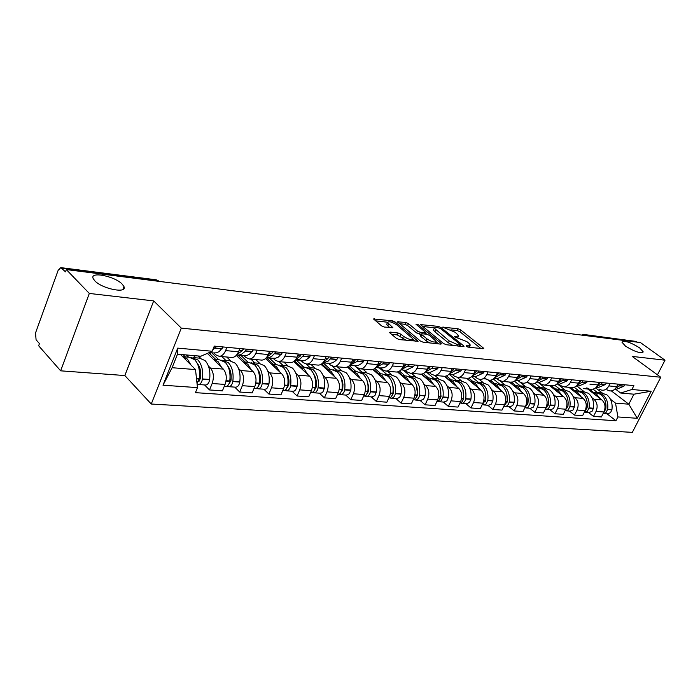 <?xml version="1.0" encoding="UTF-8"?>
<svg xmlns="http://www.w3.org/2000/svg" width="700" height="700" viewBox="0 0 700 700"><rect width="100%" height="100%" fill="white"/><g stroke="black" fill="none" stroke-linecap="round" stroke-linejoin="round"><path stroke-width="1.05" d="M466.235 346.299L468.125 347.121L483.114 348.757L483.726 348.504L483.236 347.9L460.714 329.928L458.089 328.781L442.654 327.145L455.271 332.308L458.623 335.659L456.584 336.481L454.633 336.254L454.51 336.84L466.891 341.635L468.781 343.149L470.321 345.065L468.3 345.905L466.34 345.686L466.235 346.299M122.229 284.174C114.809 276.106 89.469 271.11 93.179 278.556L94.771 280.787C102.174 288.96 127.68 293.912 123.961 286.571L122.229 284.174M639.608 347.848C630.324 342.169 624.444 340.287 621.985 342.213L625.468 346.106C634.778 351.811 640.684 353.71 643.169 351.811L639.608 347.848M390.329 332.115L389.594 332.43L390.023 332.99L396.392 338.345L399.219 339.579L418.11 341.267L395.194 322.044L392.446 320.845L373.546 318.955L381.483 325.815L384.283 327.04L392.84 327.644L387.529 322.507C388.85 321.037 391.956 321.851 396.856 324.94L412.834 338.756C411.512 340.252 408.38 339.43 403.436 336.306L400.96 334.224L398.16 333.007L390.329 332.115L389.961 332.938M181.282 328.108L153.694 300.904L89.32 293.44L66.308 269.57L640.43 342.562L665 360.203L632.188 356.396L660.765 377.256L181.282 328.108L151.261 404.023L632.327 432.373L660.765 377.256M443.511 343.525L446.25 344.724L463.365 346.605L464.012 346.334L463.531 345.73L441.017 327.565L438.358 326.392L420.578 324.599L443.511 343.525M440.729 344.12L423.098 342.195L420.315 340.979L397.416 321.825L405.72 322.446L408.441 323.636L417.471 331.074L420.21 332.273L425.863 332.57L416.01 324.293L418.075 324.546L440.939 343.245L441.402 343.84L440.729 344.12M89.32 293.44L60.646 370.825L38.649 345.774L39.436 343.586L36.085 339.78L35.516 332.99L58.135 270.366L60.812 267.627L65.494 271.828L66.308 269.57M60.646 370.825L124.845 375.55L151.261 404.023M584.202 334.512L635.889 341.408L585.139 334.933L583.546 335.326M636.86 342.108L635.889 341.408M657.457 374.841L665 360.203M606.996 389.76C610.794 392.026 614.04 390.994 616.744 386.662L618.021 384.134M591.981 397.731L593.985 399.28C597.31 402.491 597.992 406.534 596.032 411.408L603.916 411.976C605.867 407.137 605.185 403.121 601.869 399.928L586.285 387.914M603.916 411.976L601.396 416.955L593.512 416.412L588.429 412.422M610.164 383.399L608.886 385.936C606.183 390.294 602.928 391.335 599.13 389.06M596.032 411.408L593.512 416.412M576.721 385.91L583.765 391.37M590.879 389.252L593.303 389.121L595.761 387.826L599.314 382.375M569.415 411.066L574.499 415.1L582.61 415.66L585.139 410.611C587.099 405.703 586.425 401.634 583.1 398.396L568.864 387.301M572.985 396.165L574.997 397.74C578.322 400.986 579.005 405.09 577.036 410.025L574.499 415.1M557.41 383.967L564.76 389.725M571.611 387.546L574.044 387.415L576.511 386.094L580.072 380.564M549.867 409.666L554.96 413.761L563.299 414.33L565.836 409.211C567.814 404.233 567.131 400.102 563.806 396.83L549.544 385.595M571.769 379.776L569.468 384.029L566.256 386.505L564.156 386.89L560.665 385.621L558.696 384.081M553.455 394.546L555.476 396.148C558.81 399.446 559.484 403.594 557.506 408.608L554.96 413.761M537.863 382.2L545.23 388.036M551.801 385.796L554.242 385.656L556.71 384.309L560.289 378.7M529.76 408.231L534.861 412.37L543.436 412.965L545.991 407.767C547.969 402.719 547.295 398.527 543.961 395.211L528.316 382.734M551.749 377.895L549.43 382.209L546.21 384.72L544.101 385.114L540.61 383.836L538.633 382.27M533.374 392.892L535.395 394.511C538.729 397.854 539.403 402.062 537.416 407.146L534.861 412.37M517.773 380.389L525.14 386.295M527.476 381.745L528.771 382.777C532.595 385.158 535.876 384.055 538.624 379.461L539.928 376.784M509.075 406.744L514.176 410.944L523.005 411.556L525.569 406.28C527.555 401.161 526.89 396.909 523.548 393.549L509.267 382.025M531.134 375.953L529.83 378.648C527.082 383.276 523.793 384.387 519.969 381.99L517.991 380.415M512.706 391.186L514.736 392.831C518.07 396.217 518.744 400.488 516.749 405.641L514.176 410.944M500.054 380.922L504.472 384.501M510.431 382.13L512.881 381.981L515.366 380.599L518.971 374.806M487.786 405.221L492.887 409.483L501.97 410.104L504.551 404.757C506.546 399.551 505.881 395.246 502.548 391.834L488.101 380.039M509.915 373.957L507.176 378.901L503.816 381.176L502.224 381.404L498.724 380.1L496.746 378.499M491.444 389.428L493.474 391.099C496.808 394.529 497.472 398.86 495.469 404.092L492.887 409.483M479.124 379.312L483.201 382.664M484.584 377.676L486.176 378.98C490.009 381.421 493.308 380.275 496.073 375.533L497.385 372.776M465.867 403.655L470.969 407.969L480.323 408.616L482.904 403.183C484.916 397.898 484.251 393.531 480.918 390.075L466.637 378.254M488.058 371.901L486.736 374.675C483.971 379.444 480.673 380.599 476.84 378.149L474.871 376.521M469.534 387.625L471.573 389.314C474.906 392.787 475.571 397.189 473.559 402.5L470.969 407.969M457.31 377.44L461.309 380.765M466.567 378.245L467.425 378.324C470.12 378.21 472.246 376.6 473.821 373.485L475.142 370.685M443.284 402.036L448.385 406.411L458.019 407.076L460.617 401.564C462.63 396.2 461.974 391.764 458.64 388.264L444.369 376.285M465.526 369.775L464.205 372.601C462.63 375.734 460.495 377.352 457.809 377.466L454.3 376.136L452.323 374.491M446.976 385.761L449.015 387.476C452.349 391.002 453.005 395.465 450.984 400.864L448.385 406.411M434.735 375.428L438.751 378.814M443.625 376.215L444.491 376.294C447.178 376.171 449.312 374.535 450.896 371.368L452.218 368.524M420.009 400.374L425.101 404.81L435.041 405.493L437.64 399.892C439.67 394.45 439.014 389.944 435.68 386.391L421.33 374.176M442.304 367.596L440.983 370.457C439.399 373.642 437.255 375.296 434.569 375.41L431.06 374.062L429.091 372.391M423.719 383.836L425.757 385.586C429.082 389.156 429.739 393.689 427.709 399.166L425.101 404.81M411.495 373.371L415.511 376.801M419.974 374.115L420.831 374.194C423.526 374.071 425.661 372.409 427.245 369.189L428.575 366.301M396.007 398.659L401.1 403.156L411.346 403.865L413.954 398.169C415.984 392.639 415.336 388.071 412.011 384.466L397.495 371.919M418.346 365.339L417.016 368.252C415.433 371.481 413.289 373.161 410.602 373.293L407.094 371.919L405.125 370.23M399.735 381.859L401.783 383.635C405.099 387.257 405.746 391.851 403.707 397.425L401.1 403.156M387.546 371.245L391.545 374.727M395.57 371.963L396.428 372.033C399.123 371.91 401.257 370.213 402.85 366.94L404.18 364M371.254 396.882L376.329 401.45L386.899 402.176L389.524 396.392C391.562 390.775 390.924 386.137 387.599 382.48L372.864 369.539M393.627 363.011L392.289 365.969C390.705 369.259 388.561 370.965 385.875 371.096L382.375 369.714L380.406 367.999M374.999 379.811L377.037 381.614C380.354 385.297 380.993 389.961 378.945 395.623L376.329 401.45M362.836 369.058L366.835 372.592M370.387 369.731L371.245 369.801C373.931 369.67 376.075 367.946 377.668 364.621L378.998 361.637M345.704 395.062L350.761 399.691L361.681 400.435L364.306 394.564C366.354 388.85 365.715 384.134 362.408 380.424L347.384 367.019M368.095 360.605L366.765 363.615C365.172 366.957 363.029 368.699 360.342 368.839L356.851 367.439L354.891 365.697M349.466 377.703L351.505 379.54C354.812 383.267 355.442 388.01 353.386 393.767L350.761 399.691M337.348 366.8L341.329 370.387M344.382 367.421L345.24 367.5C347.918 367.36 350.061 365.601 351.654 362.224L352.993 359.188M319.322 393.172L324.363 397.871L335.641 398.641L338.266 392.665C340.322 386.855 339.692 382.069 336.402 378.306L321.037 364.35M341.731 358.129L340.392 361.183C338.791 364.586 336.656 366.363 333.979 366.502L330.488 365.085L328.536 363.326M323.102 375.533L325.141 377.387C328.431 381.176 329.044 385.998 326.996 391.851L324.363 397.871M311.027 364.473L315 368.104M317.511 365.05L318.369 365.12C321.037 364.971 323.181 363.186 324.774 359.748L326.113 356.659M292.066 391.221L297.089 395.99L308.735 396.795L311.369 390.714C313.425 384.808 312.812 379.942 309.531 376.119L293.764 361.524M314.475 355.556L313.136 358.671C311.535 362.136 309.4 363.939 306.723 364.088L303.249 362.652L301.306 360.868M295.864 373.275L297.894 375.174C301.166 379.015 301.779 383.915 299.714 389.865L297.089 395.99M283.85 362.066L287.796 365.75M289.73 362.582L290.588 362.661C293.256 362.504 295.391 360.684 296.993 357.184L298.331 354.043M263.891 389.209L268.879 394.047L280.928 394.879L283.561 388.692C285.626 382.681 285.023 377.738 281.759 373.861L265.527 358.54M286.291 352.905L284.944 356.072C283.342 359.599 281.216 361.436 278.547 361.594L275.091 360.141L273.158 358.33M267.697 370.947L269.727 372.881C272.983 376.784 273.578 381.762 271.521 387.817L268.879 394.047M255.754 359.581L259.683 363.317M261.004 360.045L261.852 360.115C264.512 359.957 266.639 358.094 268.24 354.533L269.588 351.33M234.745 387.118L239.706 392.035L252.175 392.892L254.809 386.601C256.874 380.485 256.279 375.463 253.041 371.516L236.285 355.373M257.119 350.158L255.78 353.386C254.179 356.974 252.053 358.846 249.401 359.012L245.954 357.543L244.029 355.696M238.569 368.541L240.59 370.51C243.828 374.474 244.414 379.531 242.349 385.691L239.706 392.035M226.713 357.009L230.615 360.797M231.271 357.411L232.12 357.481C234.763 357.315 236.889 355.416 238.49 351.794L239.829 348.53M204.593 384.965L209.519 389.953L222.416 390.845L225.05 384.44C227.124 378.219 226.546 373.1 223.317 369.101L207.366 353.377M226.922 347.314L225.584 350.604C223.982 354.252 221.865 356.169 219.222 356.344L215.801 354.848L213.894 352.984M208.425 366.056L210.438 368.051C213.649 372.076 214.218 377.23 212.153 383.504L209.519 389.953M198.31 355.985L200.532 358.199M610.461 399.254L615.519 403.13L628.819 404.189L633.929 394.196L620.646 393.024L615.624 389.217M595.665 387.905L602.262 392.971M611.38 390.924L628.819 404.189L637.245 418.294L617.89 416.946L615.519 403.13M620.646 393.024L631.907 389.498L651.175 391.248L637.245 418.294M197.47 387.616L163.004 385.21L177.713 348.119L212.196 351.26L200.891 356.213L177.485 354.165L172.104 367.71L195.51 369.574L197.47 387.616L195.431 392.648L615.947 420.752L617.89 416.946M631.907 389.498L633.885 385.63L214.279 346.124L212.196 351.26M153.694 300.904L124.845 375.55M195.51 369.574L180.486 354.428M606.935 413.752L615.947 420.752M651.175 391.248L633.929 394.196M177.485 354.165L177.713 348.119M172.104 367.71L163.004 385.21M469.429 347.261L470.015 345.73M457.756 337.82L458.325 336.306M480.874 348.512L459.883 331.73L457.258 330.584L450.975 329.831M434.324 327.836L422.59 326.436M461.16 346.36L460.127 345.52M460.014 344.986L460.127 344.382L440.37 328.414L436.415 327.346L434.297 328.195L449.251 340.961L457.923 344.759L460.014 344.986L459.463 346.176M433.773 329.35L433.457 330.033L434.901 331.844L435.75 329.998M453.023 345.467L448.394 342.816L434.901 331.844M399.411 323.662L404.88 324.319L405.72 322.446M421.102 334.346L416.623 332.946L407.601 325.509L404.88 324.319M425.565 333.226L426.842 334.267M436.039 341.819L438.567 343.884M426.965 338.887C431.786 341.941 434.849 342.764 436.152 341.346L429.66 335.475L426.93 334.285L421.951 333.707L421.269 333.996L421.715 334.565L426.965 338.887L426.108 340.777L429.783 342.921M435.277 343.525L435.873 341.959M420.516 335.641L420.858 336.446L421.715 334.565M426.108 340.777L420.858 336.446M406.149 340.34L397.303 334.924L391.545 334.276M411.967 340.979L412.536 339.412M386.977 323.75L386.68 324.406L387.817 325.868L388.666 323.969M390.014 327.705L387.817 325.868M387.52 322.245L375.533 320.81M415.284 341.338L412.755 339.229M591.649 392.044L596.47 394.021L600.049 398.519M592.156 392.114L595.14 392.376L600.784 394.389C604.87 397.898 606.532 402.815 605.771 409.132L603.4 412.991M603.164 413.464L605.946 412.685L607.661 409.273C608.414 402.964 606.751 398.055 602.674 394.555L596.75 392.534M598.36 392.656L601.309 392.91L606.952 394.922C611.03 398.414 612.701 403.305 611.94 409.596L610.531 412.703L607.609 413.796M615.694 388.29L619.535 385.849L620.69 384.387M624.951 384.79L623.805 386.251L616.464 389.296L615.081 389.165M618.809 384.213L616.91 386.33M593.189 392.201L587.79 388.045M593.066 389.183L597.441 392.551M572.863 390.425L577.692 392.42L581.271 396.979M573.37 390.486L576.468 390.757L582.129 392.796C586.224 396.349 587.886 401.328 587.116 407.733L584.579 411.731M584.395 412.099L587.326 411.338L589.05 407.881C589.82 401.485 588.157 396.515 584.062 392.963L578.104 390.924M579.749 391.037L582.811 391.309L588.464 393.339C592.55 396.874 594.212 401.835 593.451 408.214L592.043 411.364L589.102 412.475M596.899 386.689L600.985 384.125L602.14 382.637M606.524 383.049L605.378 384.536L598.01 387.625L596.619 387.502M600.206 382.454L598.115 384.764M574.56 390.591L570.526 387.45M574.289 387.336L578.926 390.95M553.551 388.754L558.39 390.766L561.977 395.386M554.067 388.815L557.288 389.095L562.957 391.16C567.053 394.756 568.715 399.805 567.936 406.297L565.241 410.419M568.164 402.596L567.892 406.578L566.755 406.49M565.11 410.681L568.199 409.955L569.931 406.446C570.701 399.963 569.039 394.922 564.944 391.326L558.95 389.27M560.621 389.384L563.798 389.664L569.468 391.72C573.562 395.299 575.225 400.321 574.455 406.787L573.029 409.981L570.089 411.11M577.57 385.035L581.919 382.358L583.074 380.844M587.589 381.273L586.425 382.769L579.04 385.919L577.649 385.796M581.087 380.66L578.786 383.154L570.483 382.392M555.424 388.938L551.381 385.752M554.951 385.402L559.913 389.296M533.697 387.03L538.545 389.078L542.141 393.759M534.214 387.1L537.556 387.389L543.244 389.48C547.339 393.12 549.001 398.239 548.222 404.819L545.352 409.071M548.327 399.49L548.1 405.493M545.274 409.22L547.102 409.308L548.529 408.529L550.27 404.976C551.049 398.396 549.386 393.286 545.291 389.646L539.254 387.572M540.96 387.686L544.259 387.966L549.938 390.049C554.041 393.68 555.695 398.773 554.916 405.326L553.49 408.564L550.541 409.71M557.69 383.338L562.31 380.529L563.474 378.998M568.111 379.435L566.947 380.957L559.536 384.16L558.145 384.029M561.426 378.805L558.915 381.491M535.745 387.231L531.729 384.029M535.028 383.373L540.365 387.608M513.284 385.262L518.14 387.328L521.727 392.079M513.8 385.332L517.274 385.639L522.961 387.748C527.074 391.431 528.727 396.62 527.931 403.305L524.895 407.671M527.896 396.821L527.747 404.25M524.878 407.706L526.488 407.934L528.29 407.067L530.04 403.463C530.836 396.786 529.174 391.606 525.07 387.922L518.997 385.822M520.73 385.936L524.169 386.234L529.856 388.334C533.96 392.009 535.614 397.171 534.826 403.821L533.391 407.111L530.434 408.275M537.241 381.588L542.133 378.656L543.305 377.099M548.074 377.545L546.91 379.102L539.481 382.349L538.081 382.226M541.196 376.906L538.457 379.785M515.515 385.481L511.446 382.2M514.5 381.238L520.266 385.866M509.364 382.034L513.38 385.271M492.266 383.442L497.131 385.534L500.727 390.355M492.791 383.512L496.405 383.828L502.101 385.963C506.205 389.699 507.859 394.957 507.062 401.739L503.843 406.219M506.861 394.284L507.281 401.467L506.817 402.902M503.983 406.184L505.662 406.446L507.141 405.834L508.576 404.092L509.233 401.905C510.029 395.132 508.375 389.882 504.271 386.146L498.164 384.02M499.923 384.134L503.492 384.44L509.189 386.566C513.293 390.294 514.946 395.526 514.15 402.273L512.715 405.606L509.749 406.796M516.189 379.776L521.369 376.723L522.541 375.148M527.45 375.611L526.286 377.178L518.84 380.485L517.44 380.363M520.38 374.946L517.396 378.035M494.699 383.679L490.481 380.24M493.343 378.998L499.599 384.081M488.416 380.126L492.511 383.477M470.645 381.57L475.51 383.688L479.097 388.57M471.161 381.64L474.924 381.973L480.62 384.125C484.733 387.914 486.377 393.251 485.573 400.129L482.177 404.723M485.196 391.816L485.852 399.858L485.266 401.485M482.51 404.626L484.234 404.915L486.045 404.014L487.804 400.295C488.609 393.426 486.964 388.106 482.851 384.317L476.718 382.174M478.511 382.279L482.221 382.602L487.918 384.746C492.03 388.526 493.684 393.829 492.87 400.68L491.426 404.066L488.46 405.274M494.524 377.904L499.992 374.736L501.165 373.135M506.222 373.608L505.05 375.209L497.586 378.569L496.186 378.446M498.942 372.925L495.705 376.224M473.279 381.824L468.825 378.14M471.529 376.644L478.336 382.252M467.023 378.306L471.039 381.623M448.367 379.645L453.233 381.789L456.829 386.741M448.892 379.715L452.804 380.056L458.509 382.235C462.613 386.076 464.258 391.493 463.435 398.475L462.131 401.748L459.856 403.165M462.892 389.366L463.785 398.204L463.085 399.998M460.407 403.034L462.157 403.331L463.636 402.701L465.08 400.908L465.736 398.65C466.559 391.676 464.914 386.269 460.801 382.436L454.633 380.266M449.05 374.194L456.444 380.371L460.32 380.704L466.025 382.882C470.129 386.706 471.774 392.088 470.96 399.035L469.508 402.474L466.532 403.707M472.202 375.97L477.969 372.689L479.15 371.061M484.356 371.551L483.184 373.17L475.711 376.6L474.302 376.469M476.849 370.842L473.358 374.369M451.229 379.916L446.451 375.918M444.832 376.276L448.927 379.724M425.416 377.659L430.29 379.829L433.877 384.851M425.95 377.729L430.019 378.088L435.715 380.293C439.819 384.186 441.455 389.672 440.632 396.769L439.259 400.181L436.87 401.555M439.915 386.916L441.053 396.498L440.23 398.449M437.631 401.38L439.408 401.704L441.227 400.776L443.004 396.944C443.826 389.865 442.19 384.379 438.086 380.494L431.882 378.306M433.746 378.402L437.762 378.752L443.467 380.949C447.571 384.825 449.207 390.294 448.385 397.346L446.924 400.838L443.949 402.089M449.199 373.975L455.28 370.58L456.452 368.926M461.825 369.434L460.653 371.079L453.162 374.561L451.762 374.439M454.09 368.699L450.319 372.453M428.514 377.956L423.351 373.572M426.493 372.155L433.886 378.42M421.855 374.098L426.142 377.746M401.765 375.611L406.63 377.808L410.209 382.909M402.299 375.681L406.543 376.049L412.23 378.28C416.334 382.235 417.961 387.809 417.121 395.001L415.669 398.554L413.166 399.884M416.238 384.449L417.62 394.739L416.675 396.83M414.146 399.683L415.966 400.024L417.445 399.368L418.898 397.521L419.562 395.185C420.402 388.001 418.775 382.436 414.671 378.49L408.433 376.276M410.331 376.381L414.523 376.74L420.219 378.963C424.314 382.9 425.95 388.439 425.11 395.605L423.649 399.149L420.674 400.426M425.486 371.901L431.882 368.401L433.064 366.721M438.602 367.246L437.421 368.918L429.922 372.47L428.523 372.339M430.623 366.494L426.562 370.475M405.108 375.926L399.49 371.079M403.261 370.064L410.646 376.408M398.09 371.761L402.666 375.716M377.379 373.502L382.235 375.725L385.805 380.905M377.904 373.572L382.322 373.957L388.01 376.215C392.105 380.223 393.724 385.875 392.875 393.19L391.405 396.812L388.885 398.151M391.816 381.964L393.636 388.754L393.4 393.234L392.385 395.15M389.935 397.924L391.405 398.326L393.269 397.626L394.73 395.745L395.395 393.382C396.244 386.076 394.625 380.433 390.53 376.434L384.256 374.194M386.199 374.29L390.556 374.666L396.244 376.915C400.339 380.905 401.966 386.531 401.118 393.811L399.648 397.408L396.672 398.703M401.039 369.757L407.741 366.161L408.931 364.446M414.645 364.989L413.455 366.695L405.965 370.309L404.556 370.178M406.411 364.21L402.045 368.428M380.975 373.835L374.824 368.454M379.321 367.902L386.689 374.334M373.502 369.276L378.455 373.616M392.954 392.613L393.435 393.033M352.214 371.324L357.061 373.572L360.623 378.831M352.739 371.394L357.35 371.796L363.029 374.08C367.106 378.14 368.716 383.889 367.85 391.317L366.38 395.001L363.86 396.358M366.634 379.426L368.699 386.584L368.463 391.361L367.334 393.4M364.963 396.113L366.467 396.541L368.331 395.824L369.784 393.916L370.457 391.51C371.315 384.09 369.705 378.359 365.627 374.299L359.319 372.041M361.296 372.137L365.846 372.531L371.525 374.806C375.602 378.849 377.221 384.562 376.364 391.956L374.894 395.614L371.91 396.935M375.804 367.535L382.839 363.842L384.02 362.11M389.918 362.661L385.691 366.852L382.926 367.902L379.838 367.946M381.421 361.865L380.231 363.606L376.74 366.319M356.081 371.683L349.326 365.671M354.629 365.68L361.97 372.19M348.084 366.642L353.483 371.455M367.955 390.53L368.515 391.029M326.235 369.075L331.074 371.35L334.618 376.696M326.769 369.145L331.572 369.565L337.234 371.875C341.294 375.996 342.895 381.832 342.02 389.384L340.55 393.12L339.176 394.231L337.575 394.476M340.637 376.854L342.317 380.73L342.947 384.361L342.729 389.436L341.46 391.58M339.176 394.231L340.725 394.704L342.58 393.969L344.041 392.026L344.715 389.585C345.581 382.043 343.98 376.224 339.911 372.102L333.576 369.828M335.598 369.915L340.34 370.317L346.001 372.627C350.07 376.723 351.671 382.533 350.814 390.04L349.335 393.759L346.36 395.106M364.394 360.255L361.743 363.422L358.523 365.286L355.714 365.776L349.746 365.234L357.114 361.454L358.304 359.686M355.714 365.776L354.314 365.645M355.618 359.433L354.428 361.2L350.613 364.131M330.391 369.46L323.076 362.828M332.273 366.196L336.473 369.985M321.773 363.842L327.714 369.233M342.16 388.36L342.799 388.946M299.408 366.748L304.238 369.058L307.764 374.491M299.941 366.826L304.955 367.255L310.59 369.6C314.641 373.783 316.225 379.706 315.35 387.38L313.871 391.186L312.498 392.324L310.896 392.569M313.801 374.229C316.041 377.773 316.838 382.069 316.19 387.118L314.746 389.69M312.541 392.297L314.134 392.796L315.989 392.053L317.45 390.075L318.124 387.59C318.999 379.934 317.415 374.01 313.364 369.836L307.002 367.535M309.067 367.614L314.002 368.043L319.655 370.379C323.706 374.535 325.299 380.433 324.424 388.062L322.945 391.851L321.571 392.971L319.97 393.216M322.858 362.828L328.046 361.209L331.739 357.184M338.03 357.779L335.877 360.561L333.261 362.416L330.479 363.317L327.967 363.274M328.965 356.921L327.775 358.724L323.61 361.865M303.87 367.168L296.581 360.439M306.18 364.061L310.152 367.71M294.543 360.868L301.105 366.922M315.507 386.102L316.234 386.785M295.111 361.392L295.558 360.351M271.688 364.35L276.5 366.686L280.009 372.207M272.221 364.429L277.445 364.875L283.071 367.255C287.096 371.49 288.662 377.519 287.779 385.324L286.291 389.191L284.926 390.338L283.334 390.591M286.081 371.551C288.514 375.165 289.398 379.671 288.715 385.053L287.149 387.73M285.023 390.285L286.659 390.836L288.514 390.075L289.966 388.062L290.649 385.534C291.533 377.746 289.966 371.735 285.933 367.491L279.536 365.172M281.654 365.243L286.808 365.689L292.434 368.051C296.467 372.269 298.043 378.262 297.159 386.024L295.68 389.874L294.306 391.011L292.714 391.265M295.05 360.334L300.055 359.039L304.273 354.602M310.783 355.215L309.12 357.56L306.023 359.931L303.24 360.859L300.729 360.815M301.402 354.331L300.221 356.16L295.706 359.511M301.683 354.358L301.105 354.935M276.474 364.796L269.22 357.971M278.994 361.637L282.966 365.356M266.402 357.752L273.613 364.551M287.963 383.757L288.785 384.536M267.733 359.004L268.205 357.884M243.023 361.865L247.818 364.236L251.3 369.845M243.565 361.944L249.016 362.416L254.616 364.822C258.615 369.127 260.172 375.244 259.262 383.189L259.219 383.521C258.615 386.619 257.303 388.308 255.281 388.588L254.826 388.553M257.425 368.812C260.059 372.488 261.021 377.186 260.312 382.926L258.624 385.683M256.576 388.211L258.256 388.797C260.269 388.517 261.581 386.838 262.185 383.749L262.238 383.408C263.139 375.48 261.581 369.373 257.574 365.076L251.151 362.731M253.312 362.793L258.694 363.256L264.294 365.645C268.31 369.933 269.868 376.023 268.966 383.915L267.488 387.826L266.123 388.99L264.53 389.252M266.306 357.735L268.914 357.595L271.661 356.449L275.87 351.925M282.608 352.555L278.39 357.061L275.642 358.207L272.58 358.277M272.904 351.645L271.723 353.517L266.84 357.07M273.289 351.68L272.466 352.502M248.159 362.346L240.949 355.425M250.915 359.152L254.87 362.924M238 355.154L245.201 362.084M259.481 381.299L260.409 382.2M239.435 356.536L239.934 355.329M213.377 359.301L218.146 361.707L221.602 367.404M213.911 359.38L219.616 359.87L225.181 362.303C229.154 366.678 230.685 372.899 229.775 380.975L229.723 381.316C229.11 384.466 227.806 386.19 225.803 386.479L225.348 386.444M227.797 366.004C230.615 369.723 231.665 374.623 230.939 380.721L229.11 383.547M227.141 386.05L228.874 386.697C230.877 386.409 232.181 384.694 232.794 381.553L232.846 381.203C233.756 373.144 232.225 366.931 228.244 362.565L221.795 360.203M224.009 360.255L229.626 360.736L235.2 363.16C239.181 367.509 240.721 373.704 239.811 381.727L239.759 382.069C239.155 385.201 237.843 386.908 235.839 387.196L235.384 387.161M236.574 355.031L238.989 355.049L241.736 354.086L244.825 351.601L246.487 349.16M253.453 349.816L249.244 354.401L246.505 355.574L243.451 355.644M243.407 348.871L242.226 350.77L236.976 354.524M243.915 348.915L242.812 350M218.873 359.809L211.715 352.783M221.891 356.58L225.82 360.412M208.88 352.721L215.819 359.546M230.011 378.735L231.053 379.759M210.175 353.999L210.709 352.695M182.691 356.65L187.425 359.082L190.855 364.884M183.225 356.729L189.184 357.236L194.714 359.704C198.651 364.14 200.165 370.475 199.237 378.691L197.032 383.556M197.138 363.125C200.148 366.861 201.276 371.971 200.524 378.438L198.564 381.325M197.094 384.125L198.459 384.519C200.454 384.23 201.758 382.48 202.37 379.277L202.423 378.928C203.341 370.729 201.827 364.411 197.881 359.975L191.415 357.595M193.673 357.63L199.544 358.137L205.082 360.588C209.037 365.006 210.551 371.297 209.633 379.47L209.58 379.82C208.968 383.005 207.664 384.746 205.669 385.035L205.214 385.009M212.485 350.551L216.055 346.29M223.265 346.973L219.074 351.645L216.344 352.844L213.308 352.931M188.58 357.184L186.34 354.935M193.515 355.565L195.764 357.805M183.173 354.664L185.412 356.912M199.509 376.049L200.664 377.221M483.175 378.709L486.176 378.98M526.286 382.559L528.771 382.777M242.349 385.691L254.809 386.601M271.521 387.817L283.561 388.692M299.714 389.865L311.369 390.714M326.996 391.851L338.266 392.665M353.386 393.767L364.306 394.564M378.945 395.623L389.524 396.392M403.707 397.425L413.954 398.169M427.709 399.166L437.64 399.892M450.984 400.864L460.617 401.564M473.559 402.5L482.904 403.183M495.469 404.092L504.551 404.757M516.749 405.641L525.569 406.28M537.416 407.146L545.991 407.767M557.506 408.608L565.836 409.211M577.036 410.025L585.139 410.611M212.153 383.504L225.05 384.44M210.438 368.051L223.317 369.101M240.59 370.51L253.041 371.516M255.78 353.386L268.24 354.533M269.727 372.881L281.759 373.861M284.944 356.072L296.993 357.184M297.894 375.174L309.531 376.119M313.136 358.671L324.774 359.748M325.141 377.387L336.402 378.306M340.392 361.183L351.654 362.224M351.505 379.54L362.408 380.424M366.765 363.615L377.668 364.621M377.037 381.614L387.599 382.48M392.289 365.969L402.85 366.94M401.783 383.635L412.011 384.466M417.016 368.252L427.245 369.189M425.757 385.586L435.68 386.391M440.983 370.457L450.896 371.368M449.015 387.476L458.64 388.264M464.205 372.601L473.821 373.485M471.573 389.314L480.918 390.075M486.736 374.675L496.073 375.533M493.474 391.099L502.548 391.834M508.602 376.688L517.659 377.527M514.736 392.831L523.548 393.549M529.83 378.648L538.624 379.461M535.395 394.511L543.961 395.211M550.445 380.546L558.994 381.334M555.476 396.148L563.806 396.83M574.997 397.74L583.1 398.396M589.951 384.186L598.028 384.93M593.985 399.28L601.869 399.928M608.886 385.936L616.744 386.662M225.584 350.604L238.49 351.794M586.119 335.659L583.879 334.469L581.525 335.072M158.156 281.243L157.22 280.341L61.994 268.196M159.189 281.374L156.004 279.79L61.119 267.671M467.766 347.051L468.3 345.905M454.405 336.752L454.633 336.254M456.067 337.601L456.584 336.481M442.881 327.469L443.109 326.97M457.258 330.584L458.089 328.781M459.883 331.73L460.714 329.928M482.843 348.731L483.236 347.9M466.113 346.185L466.34 345.686M420.919 325.071L421.26 324.328M437.841 327.521L438.358 326.392M440.554 328.571L441.017 327.565M463.137 346.579L463.531 345.73M448.394 342.816L449.251 340.961M457.371 345.949L457.923 344.759M397.784 322.315L398.134 321.536M407.601 325.509L408.441 323.636M416.623 332.946L417.471 331.074M419.361 334.145L420.21 332.273M424.655 334.023L425.18 332.85M417.602 325.596L418.075 324.546M440.545 344.102L440.939 343.245M397.303 334.924L398.16 333.007M400.094 336.14L400.96 334.224M402.579 338.223L403.436 336.306M392.026 327.941L392.411 327.092M373.94 319.471L374.299 318.649M391.816 322.271L392.446 320.845M394.564 323.453L395.194 322.044M417.261 341.556L417.655 340.681M604.826 409.334L605.736 409.404M607.617 409.544L611.896 409.859M607.661 409.273L611.94 409.596M619.535 385.849L623.805 386.251M619.719 385.683L623.989 386.076M617.347 385.464L617.837 385.507M604.879 409.062L605.771 409.132M586.058 407.934L587.072 408.012M589.006 408.152L593.407 408.485M589.05 407.881L593.451 408.214M600.985 384.125L605.378 384.536M601.169 383.959L605.553 384.361M598.631 383.723L599.235 383.775M586.11 407.662L587.116 407.733M598.544 383.898L599.06 383.95M569.887 406.726L574.411 407.059M569.931 406.446L574.455 406.787M581.919 382.358L586.425 382.769M582.102 382.183L586.609 382.602M579.399 381.929L580.116 381.999M566.808 406.219L567.936 406.297M579.303 382.113L579.933 382.165M546.91 405.011L548.179 405.108M550.226 405.256L554.872 405.606M550.27 404.976L554.916 405.326M562.31 380.529L566.947 380.957M562.494 380.354L567.131 380.783M559.606 380.082L560.446 380.161M546.962 404.731L548.222 404.819M559.519 380.266L560.262 380.336M526.496 403.489L527.887 403.585M529.996 403.743L534.782 404.101M530.04 403.463L534.826 403.821M542.133 378.656L546.91 379.102M542.316 378.473L547.085 378.919M539.245 378.192L540.216 378.28M526.549 403.2L527.931 403.305M539.149 378.376L540.032 378.455M505.488 401.914L507.019 402.027M509.18 402.194L514.106 402.561M509.233 401.905L514.15 402.273M521.369 376.723L526.286 377.178M521.553 376.539L526.47 377.002M518.28 376.241L519.391 376.338M505.54 401.625L507.062 401.739M518.184 376.425L519.207 376.521M483.849 400.304L485.52 400.426M487.76 400.592L492.826 400.969M487.804 400.295L492.87 400.68M499.992 374.736L505.05 375.209M500.176 374.553L505.234 375.025M496.694 374.229L497.945 374.342M483.901 400.006L485.573 400.129M496.597 374.421L497.761 374.526M461.562 398.632L463.391 398.773M465.692 398.947L470.916 399.332M465.736 398.65L470.96 399.035M477.969 372.689L483.184 373.17M478.153 372.505L483.367 372.986M474.451 372.155L475.86 372.286M461.615 398.335L463.435 398.475M474.355 372.356L475.676 372.479M438.585 396.918L440.58 397.066M442.951 397.241L448.332 397.644M443.004 396.944L448.385 397.346M455.28 370.58L460.653 371.079M455.464 370.387L460.827 370.886M451.517 370.02L453.093 370.169M438.646 396.62L440.632 396.769M451.43 370.221L452.909 370.361M414.908 395.15L417.069 395.316M419.519 395.491L425.066 395.911M419.562 395.185L425.11 395.605M431.882 368.401L437.421 368.918M432.066 368.209L437.605 368.725M427.875 367.824L429.625 367.981M414.96 394.844L417.121 395.001M427.779 368.025L429.441 368.174M390.477 393.33L392.822 393.505M395.342 393.689L401.074 394.118M395.395 393.382L401.118 393.811M407.741 366.161L413.455 366.695M407.925 365.96L413.639 366.494M403.48 365.549L405.405 365.733M390.53 393.015L392.875 393.19M403.384 365.759L405.221 365.925M365.26 391.44L367.806 391.632M370.405 391.825L376.311 392.271M370.457 391.51L376.364 391.956M382.839 363.842L388.736 364.394M383.023 363.641L388.92 364.192M378.297 363.204L380.415 363.405M365.321 391.125L367.85 391.317M378.201 363.414L380.231 363.606M339.229 389.498L341.976 389.707M344.662 389.909L350.761 390.364M344.715 389.585L350.814 390.04M357.114 361.454L363.213 362.023M357.297 361.252L363.396 361.812M352.293 360.78L354.62 360.999M339.281 389.174L342.02 389.384M352.196 360.999L354.428 361.2M312.331 387.494L315.297 387.713M318.071 387.922L324.371 388.386M318.124 387.59L324.424 388.062M330.549 358.986L336.84 359.572M330.733 358.776L337.024 359.363M325.412 358.277L327.959 358.514M312.392 387.161L315.35 387.38M325.316 358.496L327.775 358.724M284.533 385.411L287.726 385.656M290.596 385.866L297.106 386.356M290.649 385.534L297.159 386.024M303.091 356.431L309.592 357.035M303.275 356.221L309.776 356.825M297.623 355.696L300.405 355.95M284.594 385.079L287.779 385.324M297.535 355.915L300.221 356.16M255.78 383.267L259.219 383.521M262.185 383.749L268.922 384.248M262.238 383.408L268.966 383.915M274.689 353.789L281.418 354.419M274.873 353.579L281.601 354.2M268.879 353.019L271.906 353.299M255.841 382.926L259.262 383.189M268.783 353.246L271.723 353.517M226.03 381.045L229.723 381.316M232.794 381.553L239.759 382.069M232.846 381.203L239.811 381.727M245.297 351.059L252.263 351.706M245.481 350.84L252.446 351.488M239.12 350.245L242.41 350.551M229.233 383.241L229.749 383.276M226.082 380.704L229.775 380.975M239.032 350.473L242.226 350.77M196.516 378.84L199.185 379.041M202.37 379.277L209.58 379.82M202.423 378.928L209.633 379.47M214.865 348.233L222.084 348.898M215.049 348.005L222.268 348.679M198.695 380.993L199.334 381.036M196.481 378.481L199.237 378.691M219.222 356.344L232.12 357.481M583.651 388.614L591.727 389.331M564.156 386.89L572.469 387.625M544.101 385.114L552.659 385.866M502.224 381.404L511.289 382.209M457.809 377.466L467.425 378.324M434.569 375.41L444.491 376.294M410.602 373.293L420.831 374.194M385.875 371.096L396.428 372.033M360.342 368.839L371.245 369.801M333.979 366.502L345.24 367.5M306.723 364.088L318.369 365.12M278.547 361.594L290.588 362.661M249.401 359.012L261.852 360.115M158.191 280.621L156.389 279.851M642.836 352.476L643.169 351.811M122.841 289.52L123.961 286.571M459.804 346.211L460.39 344.951M433.457 330.033L434.297 328.195M425.18 334.084L425.766 332.789M420.411 335.877L421.269 333.996M386.68 324.406L387.529 322.507M614.898 389.156L616.464 389.296M603.776 413.525L608.064 413.831M596.173 387.467L598.01 387.625M585.156 412.195L589.558 412.51M576.923 385.726L579.04 385.919M566.02 410.821L570.544 411.145M557.121 383.941L559.536 384.16M546.341 409.412L550.996 409.745M536.751 382.104L539.481 382.349M526.111 407.969L530.898 408.31M515.778 380.214L518.84 380.485M505.286 406.473L510.213 406.831M494.183 378.262L497.586 378.569M483.849 404.941L488.915 405.309M471.931 376.259L475.711 376.6M461.773 403.366L466.996 403.734M448.998 374.185L453.162 374.561M439.031 401.739L444.412 402.124M425.346 372.059L429.922 372.47M415.581 400.059L421.137 400.453M400.942 369.854L405.965 370.309M391.405 398.326L397.136 398.738M375.76 367.579L381.238 368.078M366.467 396.541L372.374 396.97M337.479 394.467L338.03 394.511M340.725 394.704L346.815 395.141M310.572 392.543L311.36 392.604M323.067 362.828L329.359 363.396M314.134 392.796L320.434 393.251M282.774 390.556L283.789 390.626M295.619 360.351L302.12 360.938M286.659 390.836L293.169 391.3M254.013 388.5L255.281 388.588M267.243 357.796L273.963 358.4M258.256 388.797L264.985 389.279M224.263 386.365L225.803 386.479M237.877 355.145L244.834 355.775M228.874 386.697L235.839 387.196M209.23 352.564L214.681 353.054M198.459 384.519L205.669 385.035"/></g></svg>
